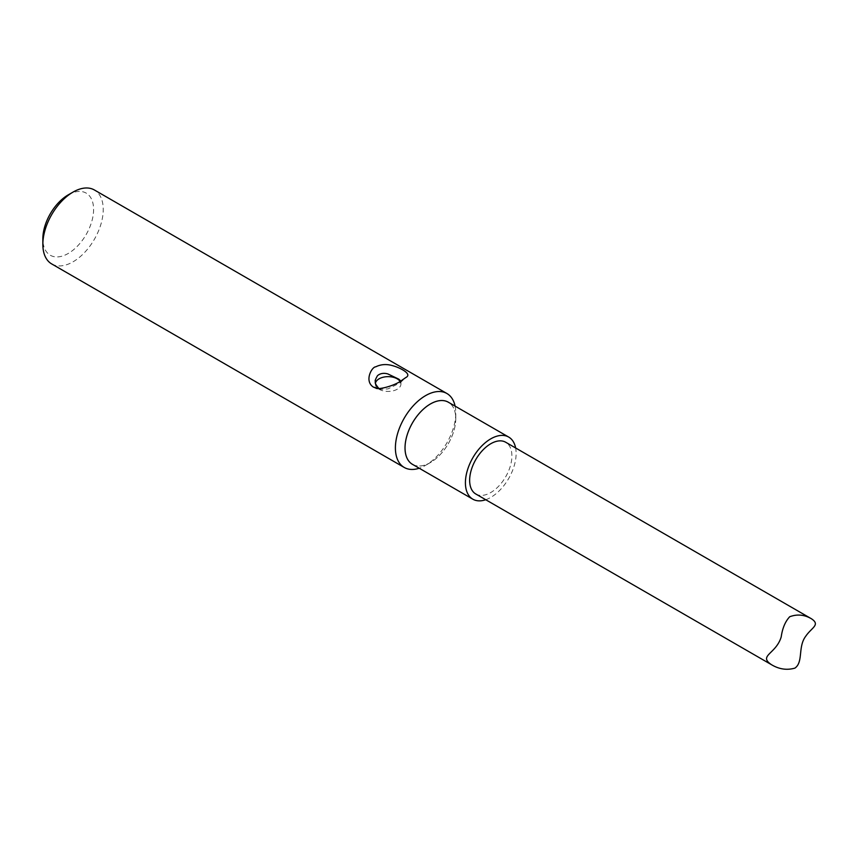 <?xml version="1.0" encoding="UTF-8"?>
<svg xmlns="http://www.w3.org/2000/svg" width="857" height="857" viewBox="0 0 857 857"><rect width="100%" height="100%" fill="white"/><g stroke="black" fill="none" stroke-linecap="round" stroke-linejoin="round"><path stroke-width="0.64" stroke-dasharray="4.29 3.21" d="M51.688 263.924A42.689 24.649 120 0 0 94.388 239.274A42.689 24.649 120 0 0 94.388 189.975M455.088 406.122A42.689 24.649 -60 0 1 455.774 413.063A42.689 24.649 -60 0 1 425.575 465.351A42.689 24.649 -60 0 1 419.234 468.233M413.085 464.687A35.887 20.718 120 0 0 430.396 462.566A35.887 20.718 120 0 0 455.774 418.623A35.887 20.718 120 0 0 448.95 402.576M412.463 464.333A35.865 20.707 120 0 0 448.329 443.626A35.865 20.707 120 0 0 448.329 402.212M68.228 194.871A35.887 20.718 -60 0 1 93.595 209.526A35.887 20.718 -60 0 1 68.228 253.468A35.887 20.718 -60 0 1 42.85 238.824M485.748 499.727A35.865 20.707 120 0 0 515.625 447.975M475.828 494.007A29.877 17.247 120 0 0 490.772 492.529A29.877 17.247 120 0 0 510.29 466.197A29.877 17.247 120 0 0 505.716 442.255M378.815 388.457L380.937 389.367L388.071 388.864L400.112 382.854L400.84 381.033M375.473 383.004A12.791 7.381 0 0 0 375.345 384.032A12.791 7.381 0 0 0 379.094 389.26A12.791 7.381 0 0 0 393.031 390.856A12.791 7.381 0 0 0 400.937 384.032A12.791 7.381 0 0 0 400.123 381.451M378.408 388.446L379.094 388.628M455.774 418.623L455.774 413.063M430.396 462.566L425.575 465.351M400.937 384.032L400.937 381.461M375.345 384.032L375.345 381.461M380.937 389.367L375.816 388.071M400.112 382.854L405.747 377.594"/><path stroke-width="1.29" d="M373.32 387.064C363.957 380.883 371.992 366.7 375.709 366.839C381.129 364.161 387.064 363.861 393.513 365.939C399.148 367.503 413.042 373.931 405.757 377.583L400.573 381.194C392.935 386.378 377.594 389.989 375.816 388.071L373.32 387.064L379.094 388.628M446.925 393.513L94.388 189.975A42.689 24.649 120 0 0 73.038 192.097L73.038 192.097A42.689 24.649 120 0 0 42.85 244.384A42.689 24.649 120 0 0 51.688 263.924L404.236 467.461A42.689 24.649 -60 0 1 397.691 433.256A42.689 24.649 -60 0 1 425.575 395.634A42.689 24.649 -60 0 1 446.925 393.513A42.689 24.649 -60 0 1 455.088 406.122M419.234 468.233A42.689 24.649 -60 0 1 404.236 467.461M448.95 402.576A35.887 20.718 120 0 0 430.396 403.968A35.887 20.718 120 0 0 406.786 436.159A35.887 20.718 120 0 0 413.085 464.687M515.625 447.975A35.865 20.707 120 0 0 508.704 437.07L448.329 402.212A35.865 20.707 120 0 0 430.396 403.99A35.865 20.707 120 0 0 406.968 435.592A35.865 20.707 120 0 0 412.463 464.333L472.839 499.192A35.865 20.707 120 0 0 485.748 499.727M42.85 244.384L42.85 238.824A35.887 20.718 -60 0 1 68.228 194.871L73.038 192.097L68.228 194.871M508.704 437.07A35.865 20.707 120 0 0 490.772 438.848A35.865 20.707 120 0 0 467.344 470.45A35.865 20.707 120 0 0 472.839 499.192M811.375 618.733L505.716 442.255A29.877 17.247 120 0 0 490.772 443.733A29.877 17.247 120 0 0 471.254 470.065A29.877 17.247 120 0 0 475.828 494.007L771.439 664.668C757.931 655.53 776.153 654.073 781.209 636.869C782.452 628.181 785.28 621.464 789.715 616.74C797.149 613.976 804.38 614.64 811.375 618.733C820.727 624.892 811.536 627.56 805.634 636.376C797.749 646.917 803.48 662.161 794.91 668.117C786.93 670.41 779.099 669.263 771.439 664.668M400.84 381.033L398.805 379.169L388.167 374.08C388.607 374.22 382.222 371.542 377.476 375.698C375.495 379.19 374.788 381.108 375.345 381.461C376.405 382.49 372.784 381.054 378.815 388.457M400.123 381.451A12.791 7.381 0 0 0 386.753 376.694A12.791 7.381 0 0 0 375.473 383.004"/></g></svg>

